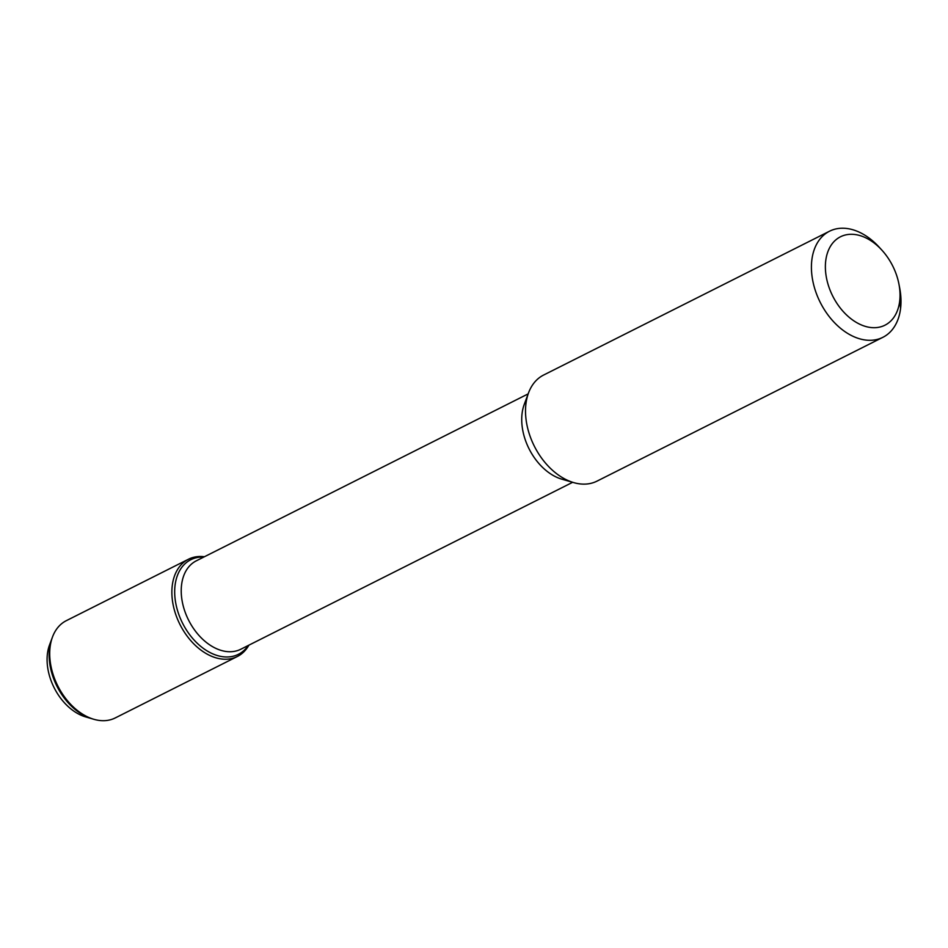<?xml version="1.0" encoding="UTF-8"?>
<svg xmlns="http://www.w3.org/2000/svg" width="948" height="948" viewBox="0 0 948 948"><rect width="100%" height="100%" fill="white"/><g stroke="black" fill="none" stroke-linecap="round" stroke-linejoin="round"><path stroke-width="1.42" d="M867.657 238.789A49.486 33.559 -116.7 0 1 881.794 250.047A49.486 33.559 -116.7 0 1 898.941 284.116A49.486 33.559 -116.7 0 1 867.076 326.847A49.486 33.559 -116.7 0 1 825.376 266.424A49.486 33.559 -116.7 0 1 867.657 238.789M248.897 645.161A54.439 36.913 -116.7 0 1 237.379 656.49L115.229 717.944A54.439 36.913 -116.7 0 1 93.899 719.307L92.122 718.785A52.946 35.906 -116.7 0 1 51.844 638.727A52.946 35.906 -116.7 0 0 92.122 718.785L85.699 716.925A47.578 32.268 -116.7 0 1 49.521 644.984L52.495 636.997A54.439 36.913 -116.7 0 1 66.301 620.679L188.462 559.237A54.439 36.913 -116.7 0 1 204.424 556.737M248.258 645.481A52.946 35.906 -116.7 0 1 238.41 654.31A52.946 35.906 -116.7 0 1 182.537 623.144A52.946 35.906 -116.7 0 1 190.821 559.711A52.946 35.906 -116.7 0 1 203.784 557.057A52.946 35.906 -116.7 0 0 182.537 623.144A52.946 35.906 -116.7 0 0 248.258 645.481M572.639 482.307L240.792 649.238A49.486 33.559 -116.7 0 1 188.569 620.111A49.486 33.559 -116.7 0 1 196.307 560.825L528.154 393.894M898.941 284.116L899.688 288.002A59.38 40.266 -116.7 0 1 882.884 337.31L596.991 481.134A59.38 40.266 -116.7 0 1 573.718 482.615L561.891 479.19A49.486 33.559 -116.7 0 1 524.256 404.369L528.557 392.828A59.38 40.266 -116.7 0 1 543.619 375.041L829.524 231.217A59.38 40.266 -116.7 0 1 862.159 233.623A59.38 40.266 -116.7 0 1 879.116 247.12L881.794 250.047M573.718 482.615A59.38 40.266 -116.7 0 1 528.557 392.828M882.884 337.31A59.38 40.266 -116.7 0 1 820.233 302.365A59.38 40.266 -116.7 0 1 829.524 231.217M93.899 719.307A54.439 36.913 -116.7 0 1 52.495 636.997M237.379 656.49A54.439 36.913 -116.7 0 1 179.942 624.448A54.439 36.913 -116.7 0 1 188.462 559.237M900.6 308.278L899.699 301.002"/></g></svg>
